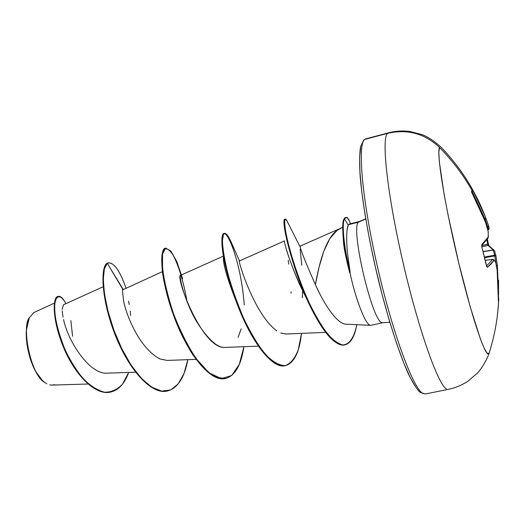<?xml version="1.0" encoding="UTF-8"?>
<svg xmlns="http://www.w3.org/2000/svg" width="525" height="525" viewBox="0 0 525 525"><rect width="100%" height="100%" fill="white"/><g stroke="black" fill="none" stroke-linecap="round" stroke-linejoin="round"><path stroke-width="0.79" d="M472.08 189.105L471.936 191.651L484.916 218.833L472.192 191.461L473.137 190.772L480.053 204.31L485.225 216.457L488.723 226.249L487.928 227.522L487.167 227.765L487.928 227.522L487.777 227.043L485.015 219.233L484.424 219.391L485.015 219.233L484.916 218.833L484.273 219.01L484.916 218.833L487.777 227.043L487.029 227.279L487.777 227.043L488.348 229.747L487.928 227.522L488.723 226.242L487.777 227.043L488.696 226.144L485.92 218.275L485.015 219.233L485.92 218.275L484.916 218.833L485.92 218.275L485.231 216.464L473.137 190.772L472.192 191.461L472.08 189.105L473.137 190.772L472.08 189.105M472.218 189.748L471.706 192.334M487.364 239.085L488.401 243.974L481.727 245.582L487.712 244.276L486.787 239.879L487.712 244.276L488.401 243.974L487.344 239.111M488.624 353.804C485.205 357.125 471.115 315.02 457.721 258.753C444.294 202.525 436.327 151.928 439.523 147.453C424.732 133.494 407.407 128.796 387.568 133.35C381.248 137.891 387.22 193.928 402.741 261.286C418.208 328.65 438.08 384.812 446.434 388.913C438.08 384.812 418.208 328.65 402.741 261.286C387.22 193.928 381.248 137.891 387.568 133.35L364.711 139.42C357.302 144.244 362.145 200.235 377.547 267.186C392.877 334.143 413.68 389.747 423.143 393.599C413.68 389.747 392.877 334.143 377.547 267.186C362.145 200.235 357.302 144.244 364.711 139.42L387.568 133.35C407.407 128.796 424.732 133.494 439.523 147.453C452.209 160.388 463.024 174.654 471.975 190.253C463.024 174.654 452.209 160.388 439.523 147.453L438.828 152.224L439.34 161.792L444.065 194.001L448.114 215.224L458.587 262.356L470.21 306.836L480.428 339.071L484.352 348.626L487.252 353.358L489.051 353.292L489.392 352.268M498.743 299.04L498.409 301.521L498.363 285.167L497.155 270.126L495.62 262.047L493.992 260.295L491.354 263.694L487.502 267.297L486.911 267.035L481.891 247.196L481.891 244.414L488.303 236.939L488.178 231.473L485.474 222.167L479.502 207.874L471.745 192.498L471.975 190.253L471.529 191.664L485.474 222.167L488.178 231.473L488.303 236.939L481.891 244.414L481.891 247.196L486.413 265.624L487.502 267.297L493.992 260.295L495.62 262.047L497.155 270.126L498.409 301.402L498.743 299.04M498.73 300.005L497.785 312.001L498.73 300.005M498.553 280.199L498.533 295.129L497.378 265.355L496.381 265.676L497.378 265.335L496.296 265.25L497.378 265.335L495.948 255.957M498.579 296.697L498.671 300.674C497.739 318.629 494.55 336.131 489.103 353.181C486.452 361.148 480.493 370.053 477.389 373.124L468.018 381.137C461.915 385.179 455.333 387.923 448.271 389.36L425.243 393.993L419.987 392.28C416.568 388.887 412.637 382.627 408.188 373.485C398.921 352.846 387.752 318.019 378.177 279.077C368.812 239.964 362.158 201.259 360.058 174.864C359.369 162.737 359.527 153.392 360.524 146.823L363.753 139.952M54.219 384.523L53.688 384.733M51.712 385.107L49.652 384.923M46.791 383.827L44.678 382.449C30.266 374.692 21.322 325.047 29.525 317.599L33.685 312.637L54.383 303.128M28.179 320.782C22.47 335.6 29.984 368.524 41.646 379.765L44.1 381.99M365.708 218.886L359.297 221.543L349.466 223.965L348.613 224.621L358.372 222.226C350.326 228.565 372.619 322.79 382.102 322.645C372.619 322.79 350.326 228.565 358.372 222.226L365.741 219.056L358.372 222.226L348.613 224.621L348.252 225.225C347.018 227.358 346.52 232.936 346.769 241.973C346.848 248.345 347.977 258.457 350.155 272.304L349.716 272.849C346.231 259.278 344.19 249.427 343.586 243.311L342.93 233.684M342.72 227.036L337.096 230.337L342.713 227.24L337.096 230.337L329.779 238.672L323.728 251.468L318.99 267.435L315.394 284.648L319.771 293.731M369.587 324.995C364.678 322.645 355.477 298.469 349.88 272.37C355.688 299.493 365.334 324.247 370.112 325.238M103.13 286.748L63.413 304.795L62.127 309.533M62.173 310.833L63.046 317.126M63.571 319.502C67.837 340.955 89.677 375.093 107.454 373.137L135.562 372.212M162.389 271.655L123.014 289.702C122.194 288.081 122.437 292.09 123.756 301.724C125.6 311.843 137.819 347.058 159.784 358.916L167.075 360.413L196.055 359.376M225.783 347.399C202.256 350.877 174.654 274.431 180.652 275.264C178.493 276.412 185.653 303.247 196.527 321.451C208.13 339.734 217.829 348.39 225.625 347.406L258.392 346.146M307.67 300.864C284.15 253.247 284.281 238.324 284.281 241.021L239.485 260.932C236.978 257.316 253.503 313.825 276.754 330.829M301.79 265.283L300.129 249.204M299.854 246.277L300.097 246.724M346.29 324.201C337.345 324.391 324.424 304.9 315.394 284.648C319.167 263.235 325.736 238.455 337.096 230.337L340.64 228.27M235.279 299.112C227.122 278.106 223.158 264.272 223.381 257.618M72.594 336.289L70.829 320.532M130.666 315.44L130.213 311.076M129.229 304.579L128.553 301.219M123.178 289.426L107.29 263.235C113.262 261.345 119.497 269.627 126 288.067C119.989 270.861 114.076 262.454 108.248 262.841L106.818 263.353L108.248 262.841M128.697 372.435L122.548 384.07C117.357 389.622 111.346 392.339 104.514 392.208C97.414 390.337 90.293 385.836 83.16 378.696C76.289 370.302 70.271 360.675 65.107 349.827C58.229 332.673 54.718 318.452 54.574 307.171C55.079 294.322 60.677 293.738 65.901 303.667C63.19 298.397 60.664 295.962 58.314 296.363C52.802 297.248 52.802 320.171 63.886 346.999C74.819 373.767 95.255 395.738 110.9 392.004C118.676 390.088 124.615 383.565 128.697 372.435M58.091 296.435C52.408 296.776 52.146 319.627 63.256 346.736C74.202 373.793 94.913 396.067 110.663 392.057L110.434 392.109C94.782 395.843 74.34 373.879 63.413 347.11C52.323 320.283 52.343 297.36 57.855 296.474L58.314 296.363M108.019 262.913L106.818 263.353C99.927 268.544 101.896 301.79 115.572 335.921C129.117 370.092 151.423 394.925 167.134 391.046L167.606 390.941C151.909 394.82 129.616 369.987 116.064 335.803C102.395 301.672 100.406 268.426 107.29 263.235L104.363 268.866L103.294 279.254L104.429 293.698L107.94 311.043L113.774 329.818L121.629 348.351L131.007 364.987L141.278 378.289L151.751 387.207L161.759 391.125L170.743 389.917L178.251 383.834L184.006 373.478L187.852 359.671C184.478 377.606 177.732 388.034 167.606 390.941M360.695 147.243L359.605 157.362L359.947 172.377L361.784 191.828L365.092 214.961L369.758 240.726L375.552 267.848L382.207 294.945L389.36 320.611L396.644 343.58L403.699 362.801L410.196 377.501L415.872 387.233M420.512 391.853L421.175 392.123M345.936 217.455L343.993 218.997L345.936 217.455C347.662 217.921 348.856 219.253 349.525 221.458L348.659 219.693C347.458 219.168 347.904 215.381 344.525 218.866L348.252 225.225L348.613 224.621M315.394 284.648C306.278 264.009 301.278 251.632 300.398 247.524L286.919 220.749L285.009 219.174C284.379 220.907 284.675 225.488 285.895 232.91C289.17 249.841 297.898 278.237 309.356 303.201C315.21 315.164 321.11 325.205 327.049 333.329C332.83 339.957 338.107 343.829 342.884 344.938C349.552 344.597 354.237 337.181 356.816 324.693C354.703 336.459 350.831 343.153 345.181 344.781C334.09 347.793 315.689 321.142 301.96 286.013C288.159 250.937 282.365 219.22 285.226 219.043C285.941 218.912 287.004 220.533 288.415 223.906L286.919 220.749M302.63 291.001L302.341 297.813M286.053 334.005L280.724 333.021M241.172 328.873L238.042 337.372M123.014 289.702L107.29 263.235L106.818 263.353C99.901 268.557 101.916 301.967 115.671 336.177C129.301 370.427 151.686 395.128 167.37 390.994M182.674 278.742L176.833 261.647L170.776 250.93L165.638 248.128L162.553 253.988L162.514 268.144C164.22 281.295 167.849 296.382 173.394 313.399C179.95 330.428 187.55 345.548 196.192 358.752L209.193 372.921L221.406 378.637L231.696 375.513L239.308 364.324L243.902 346.703C241.152 365.078 235.115 375.657 225.789 378.433C210.886 382.239 188.652 354.224 175.035 317.842C161.273 281.492 159.311 249.093 165.828 248.069L165.349 248.187C158.819 249.218 160.768 281.61 174.523 317.966C188.14 354.342 210.387 382.351 225.297 378.538L225.789 378.433M233.428 247.866L230.744 241.165C227.699 235.298 225.284 232.942 223.499 234.098L222.383 241.014C222.764 249.053 224.569 259.855 227.798 273.42C231.879 288.015 237.123 302.886 243.541 318.032C250.425 332.456 257.604 344.466 265.079 354.06C272.416 361.633 279.123 365.498 285.2 365.643C290.692 363.582 295.07 358.24 298.312 349.604L301.514 333.368C299.434 352.196 294.171 362.926 285.712 365.544C272.317 369.029 251.331 340.213 237.405 303.266C223.368 266.346 219.64 233.894 224.444 233.33C226.754 233.067 229.753 237.91 233.428 247.866M224.444 233.33L223.952 233.454C219.135 234.019 222.836 266.477 236.88 303.391C250.799 340.331 271.793 369.141 285.206 365.656L285.712 365.544M285.226 219.043L284.714 219.174C281.84 219.352 287.621 251.068 301.416 286.138C315.138 321.267 333.552 347.904 344.656 344.892L345.181 344.781M291.099 293.16L291.067 291.795M288.75 264.108L288.205 260.341M287.063 251.377C289.065 258.497 293.121 269.253 299.224 283.638L307.657 300.825M347.137 229.458L348.252 225.225L344.525 218.866L343.993 218.997C345.01 217.645 345.568 217.166 345.68 217.553M344.918 344.833C335.593 346.231 324.529 334.399 311.725 309.343C294.545 275.507 283.001 229.727 284.018 221.301L284.996 219.194M285.462 365.597C272.58 369.731 252 342.451 238.101 306.528C228.447 280.691 223.092 260.229 222.042 245.155C219.909 212.605 240.43 252.735 244.25 305.005M225.54 378.479L215.342 377.16C207.821 372.783 200.176 365.092 192.406 354.099C177.115 329.851 165.493 295.103 162.369 271.537C161.444 260.892 161.864 253.549 163.636 249.506C166.012 247.636 169.011 249.257 172.633 254.363C178.185 264.239 183.606 281.361 187.064 301.822M349.716 272.849C345.266 254.691 342.93 239.813 342.713 228.211C342.7 223.696 343.127 220.625 343.993 218.997C340.981 223.775 343.481 248.423 349.716 272.849L350.155 272.304C343.993 247.99 341.545 223.617 344.525 218.866C341.545 223.617 343.993 247.99 350.155 272.304L347.74 254.907M29.21 318.262L26.408 330.133L26.893 343.895L30.135 358.424L35.588 371.313L42.341 380.467L44.172 382.042M487.777 229.937L489.156 228.703L487.784 229.963M486.563 265.978L492.673 259.35L485.349 260.374L492.686 259.324L493.992 260.295L493.697 259.665L493.992 260.295L492.673 259.35L486.563 265.978M496.099 264.246L494.812 255.918L484.726 257.69L494.812 255.918L493.31 250.143L483.197 251.646L493.297 249.985L488.079 245.451L481.865 246.809L488.079 245.451L493.297 249.985L483.158 251.488L493.297 249.985L494.675 255.229L484.562 257.007L494.675 255.229L496.099 264.246M487.712 244.276L488.079 245.451L488.762 245.549L488.079 245.451L487.712 244.276M498.409 301.527L498.428 300.11M498.428 300.129L497.155 270.126M495.351 261.45L495.62 262.047L495.351 261.45M498.612 295.057L497.378 265.335L495.948 255.944L494.812 255.918L495.935 255.872L494.675 255.229L495.935 255.872L494.53 250.701L493.31 250.143L494.55 250.753M497.155 270.073L495.62 261.975L493.703 259.672L492.673 259.35M486.701 266.359L487.502 267.297L486.701 266.359M495.922 255.839L494.53 250.688L493.297 249.985L494.471 250.55M494.517 250.661L488.827 245.582M486.623 266.418L481.858 247.078M481.753 245.365L481.891 244.414L481.753 245.365M488.86 245.602L488.381 244.013M481.747 245.405L488.224 237.773L488.303 236.939L488.158 237.877M488.375 229.753L488.939 229.333M488.224 237.773L488.23 231.689L485.481 222.147L471.68 192.242M363.937 139.794L365.748 138.869L388.447 132.832C395.515 130.981 402.727 130.541 410.091 131.519L422.179 134.682C427.882 136.789 434.182 140.969 441.072 147.217C460.392 167.311 475.112 190.391 485.225 216.457L488.723 226.242L489.156 228.69L488.368 229.773M346.238 324.194L370.676 325.342M371.031 325.31L382.883 322.698L389.812 322.245M180.652 275.271L223.276 256.18M285.895 334.012L325.664 332.371M299.854 246.264L339.878 228.605M87.977 384.018L51.653 385.107M110.9 392.004L110.434 392.109M350.615 223.676L348.659 219.693M239.492 260.925L230.744 241.165M181.151 275.041L180.193 271.943L181.414 274.929M164.502 279.877L165.336 285.521M493.703 259.672L492.686 259.324L485.349 260.354M481.943 247.124L481.635 245.51M488.401 243.974L488.939 245.648"/></g></svg>
